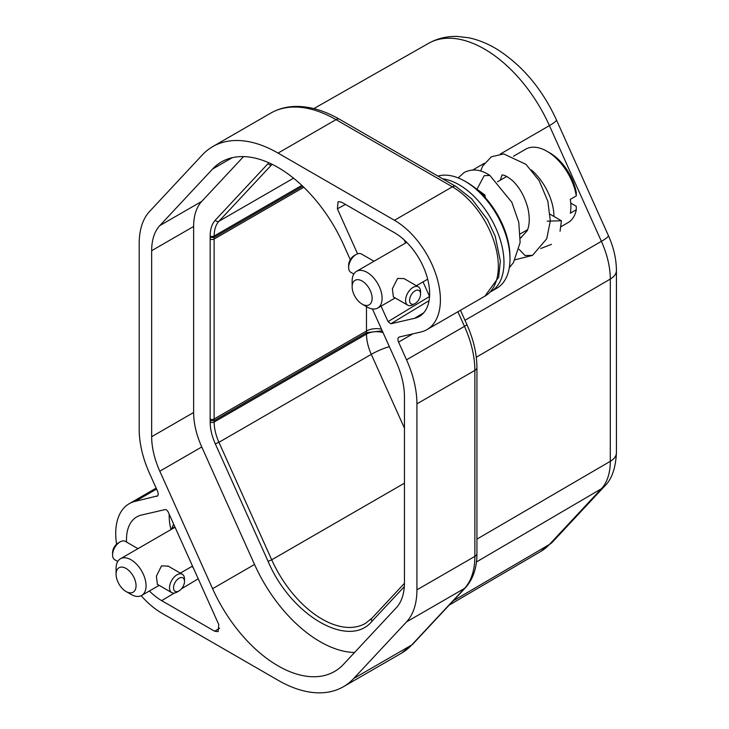 <?xml version="1.0" encoding="UTF-8"?>
<svg xmlns="http://www.w3.org/2000/svg" width="729" height="729" viewBox="0 0 729 729"><rect width="100%" height="100%" fill="white"/><g stroke="black" fill="none" stroke-linecap="round" stroke-linejoin="round"><path stroke-width="1.09" d="M442.685 178.842A63.578 36.705 60 0 1 459.024 184.719A63.578 36.705 60 0 1 500.559 240.743A63.578 36.705 60 0 1 490.817 291.691A63.578 36.705 60 0 1 490.417 291.91M465.038 181.266L467.016 182.414A60.753 35.074 60 0 1 467.025 182.414A60.753 35.074 60 0 1 509.981 256.818L509.981 259.123A63.578 36.705 -120 0 0 465.02 181.266A63.578 36.705 -120 0 0 437.947 176.099M169.201 514.2A48.743 28.139 -120 0 0 170.969 529.591M191.918 566.433A48.743 28.139 -120 0 0 193.24 567.718M404.158 239.887L405.57 243.021M423.02 281.886L429.554 296.43M460.473 310.262L466.824 324.414A7.062 1.002 -24.2 0 1 464.473 326.364L406.536 359.816A81.238 46.902 60 0 1 416.924 403.857L416.924 589.852A81.238 46.902 60 0 1 406.536 621.892L353.756 678.462A130.682 75.451 60 0 1 343.405 686.727A130.682 75.451 60 0 1 278.059 680.257L161.674 613.062A64.99 37.525 60 0 1 141.207 595.693M116.585 544.171A64.99 37.525 60 0 1 129.188 503.721A64.99 37.525 60 0 1 135.321 501.315L157.546 495.875M156.689 496.376A4.948 2.852 60 0 0 157.154 496.194A4.948 2.852 60 0 0 157.546 491.246L149.591 473.522A81.238 46.902 60 0 1 139.203 429.481L139.203 243.495A81.238 46.902 60 0 1 149.591 211.446L202.361 154.885A130.682 75.451 60 0 1 212.722 146.611A130.682 75.451 60 0 1 278.059 153.09L394.444 220.276A64.99 37.525 60 0 1 436.899 277.549A64.99 37.525 60 0 1 426.939 329.626A64.99 37.525 60 0 1 420.797 332.023L399.428 336.971A4.948 2.852 60 0 0 398.963 337.153A4.948 2.852 60 0 0 398.572 342.092L406.536 359.816M126.536 542.066A49.772 28.741 60 0 1 137.098 516.715A49.772 28.741 60 0 1 141.49 515.048L165.301 509.544L166.449 509.79L168.089 511.722L218.755 624.516L218.135 631.615L214.663 631.232L161.674 600.641A49.772 28.741 60 0 1 149.39 590.991M357.584 253.838L337.372 208.822L338.101 201.669L341.464 202.115L394.444 232.697A49.772 28.741 60 0 1 426.875 276.282A49.772 28.741 60 0 1 419.64 316.268A49.772 28.741 60 0 1 414.628 318.291L390.817 323.794L388.038 321.626L381.067 306.116M372.419 308.941L396.321 362.158A63.596 36.723 60 0 1 404.449 396.64L404.449 582.644A63.596 36.723 60 0 1 396.321 607.74L343.541 664.301A113.05 65.264 60 0 1 334.584 671.455A113.05 65.264 60 0 1 278.059 665.859A113.05 65.264 60 0 1 212.576 588.695L159.806 471.189A63.596 36.723 60 0 1 151.668 436.707L151.668 250.694A63.596 36.723 60 0 1 159.806 225.607L212.576 169.046A113.05 65.264 60 0 1 221.534 161.884A113.05 65.264 60 0 1 343.541 244.652L350.294 259.688M159.806 225.607L201.76 201.377L243.541 156.607M201.76 201.377A63.596 36.723 -120 0 0 193.632 226.473L151.668 250.694M151.668 436.707L193.632 412.486L193.632 226.473M193.632 412.486A63.596 36.723 -120 0 0 201.76 446.968L159.806 471.189M212.576 588.695L254.539 564.465L201.76 446.968M254.539 564.465A113.05 65.264 -120 0 0 320.022 641.629A113.05 65.264 -120 0 0 354.54 652.51M404.313 586.626L371.954 621.308C349.054 649.229 290.98 615.704 268.081 561.339L215.301 443.833C211.92 436.206 210.207 428.944 210.162 422.027L210.162 237.372L214.162 237.417L302.763 186.269M210.162 420.679L214.162 420.624A42.382 24.467 60 0 1 214.126 418.984L214.126 239.03A42.382 24.467 60 0 1 214.162 237.417L214.162 236.014A37.389 21.588 60 0 1 218.937 221.27L271.717 164.699A86.842 50.137 60 0 1 272.099 164.298M382.251 330.838L366.505 332.67L214.162 420.624L214.162 422.027L366.505 334.073A37.389 21.588 -120 0 0 371.289 354.349L404.449 428.178M393.341 296.758L392.393 288.748L397.578 278.442L403.83 278.606M413.079 287.39A10.598 6.114 -60 0 1 418.373 286.862A10.598 6.114 -60 0 1 420.569 291.709L420.569 294.024A7.773 4.483 -60 0 1 415.074 303.537L413.079 304.686A10.598 6.114 -60 0 1 407.775 305.214A10.598 6.114 -60 0 1 406.153 296.721A10.598 6.114 -60 0 1 413.079 287.39M413.079 304.686L415.074 303.537A7.773 4.483 -60 0 1 409.58 300.366A7.773 4.483 -60 0 1 415.074 290.844A7.773 4.483 -60 0 1 420.569 294.024M576.302 195.91A42.382 24.467 -120 0 0 546.941 151.268L549.939 152.999A38.145 22.025 -120 0 1 576.238 192.41L576.302 195.91L570.306 199.372A42.382 24.467 60 0 1 570.306 213.214L576.302 209.752L576.238 206.252L570.761 203.09M367.124 307L362.122 304.111A14.124 8.156 60 0 1 352.134 286.807A14.124 8.156 60 0 1 362.122 281.039A14.124 8.156 60 0 1 372.118 298.343A14.124 8.156 60 0 1 362.122 304.111L367.124 307A21.196 12.238 60 0 0 377.713 308.048A21.196 12.238 60 0 0 380.966 291.062A21.196 12.238 60 0 0 367.124 272.391A21.196 12.238 60 0 0 356.527 271.343A21.196 12.238 60 0 0 352.134 281.039L352.134 286.807M561.011 226.692L568.128 222.582A42.382 24.467 -120 0 0 576.302 209.752M549.939 152.999L546.941 151.268A42.382 24.467 -120 0 0 525.746 149.172L513.498 156.243M550.131 214.253L553.931 216.449A42.382 24.467 -120 0 0 531.441 169.948M374.004 261.246L361.429 253.984A10.598 6.114 120 0 0 356.135 254.512L356.135 254.512A10.598 6.114 120 0 0 348.635 267.488A10.598 6.114 120 0 0 350.831 272.336L353.811 274.058M354.13 255.66L356.135 254.512L354.13 255.66A7.773 4.483 120 0 0 348.635 265.183L348.635 267.488M500.367 180.136L501.971 175.133C501.215 175.671 502.855 172.591 512.605 180.737C519.677 187.499 524.78 196.684 527.896 208.294C529.928 217.625 529.673 225.143 527.14 230.838L520.369 238.219M560.054 231.239L561.421 220.769L547.178 221.16M553.931 216.449L561.421 220.769M482.443 194.625L484.903 194.989L485.359 197.75M137.945 548.655L125.37 541.392A10.598 6.114 120 0 0 120.066 541.92L118.071 543.069A7.773 4.483 120 0 0 112.576 552.591L112.576 554.897A10.598 6.114 120 0 0 114.772 559.744L117.752 561.467M167.679 566.169L161.519 565.85L156.389 576.192L157.382 584.002M177.01 574.798A10.598 6.114 -60 0 1 182.314 574.27A10.598 6.114 -60 0 1 184.501 579.118L184.501 581.423A7.773 4.483 -60 0 1 179.015 590.946L177.01 592.094A10.598 6.114 -60 0 1 171.716 592.622A10.598 6.114 -60 0 1 170.094 584.129A10.598 6.114 -60 0 1 177.01 574.798M177.01 592.094L179.015 590.946A7.773 4.483 -60 0 1 173.52 587.774A7.773 4.483 -60 0 1 179.015 578.252A7.773 4.483 -60 0 1 184.501 581.423M116.075 574.215L116.075 568.447A21.196 12.238 60 0 1 120.467 558.751A21.196 12.238 60 0 1 131.056 559.799A21.196 12.238 60 0 1 144.907 578.471A21.196 12.238 60 0 1 141.654 595.456A21.196 12.238 60 0 1 131.056 594.408L126.062 591.52A14.124 8.156 60 0 1 116.075 574.215A14.124 8.156 60 0 1 126.062 568.447A14.124 8.156 60 0 1 136.05 585.751A14.124 8.156 60 0 1 126.062 591.52L131.056 594.408M118.071 543.069L120.066 541.92A10.598 6.114 120 0 0 112.576 554.897M490.817 291.691L496.814 288.228A63.578 36.705 -120 0 0 509.981 259.123M465.02 181.266L467.025 182.414M476.438 561.968L601.398 488.767A21.196 17.04 43 0 0 604.541 486.252C611.713 479.445 615.677 468.264 616.424 452.709A21.196 12.238 180 0 1 610.291 461.32A69.574 40.168 60 0 1 601.398 488.767L549.42 544.472A112.193 64.781 60 0 1 540.736 551.452L449.255 605.052M616.424 452.709L616.424 270.459A21.196 12.238 180 0 1 610.291 279.061L610.291 461.32L476.93 539.123M616.424 270.459C616.315 258.886 613.636 247.249 608.378 235.54A21.196 3.007 155.8 0 1 601.398 241.345A69.574 40.168 60 0 1 610.291 279.061L476.283 357.246M608.378 235.54L556.4 119.82A21.196 3.007 155.8 0 1 549.42 125.616L601.398 241.345L464.984 320.304M556.4 119.82C542.176 88.965 522.429 65.473 497.169 49.344C487.856 43.64 478.342 39.776 468.619 37.753L457.502 36.45C447.087 36.104 437.436 38.409 428.543 43.357A112.193 64.781 60 0 1 549.42 125.616L500.422 153.983M604.541 486.252L552.564 541.966A21.196 17.04 -137 0 1 549.42 544.472L453.174 600.851M484.348 163.287L472.738 170.003M278.059 153.09L336.005 119.638A7.062 4.082 -60 0 1 339.532 119.283C324.669 110.708 310.29 106.425 296.384 106.425C286.934 106.507 278.36 108.758 270.659 113.159A130.682 75.451 60 0 1 336.005 119.638L452.381 186.824A7.062 4.082 -60 0 1 455.917 186.478L471.627 198.78L487.455 219.629L495.228 236.251L500.358 261.137L498.645 277.266L484.876 296.174L426.939 329.626M394.444 220.276L452.381 186.824A64.99 37.525 60 0 1 494.845 244.097A64.99 37.525 60 0 1 484.876 296.174M416.924 403.857L474.861 370.405A81.238 46.902 60 0 0 464.473 326.364L457.903 311.748M416.924 589.852L474.861 556.391L474.861 370.405A7.062 4.082 -0 0 0 476.93 367.525C476.839 353.683 473.467 339.322 466.824 324.414M406.536 621.892L464.473 588.44A81.238 46.902 60 0 0 474.861 556.391A7.062 4.082 0 0 0 476.93 553.511L476.93 367.525M353.756 678.462L411.694 645.001L464.473 588.44A7.062 5.677 43 0 0 465.549 587.592C473.13 579.127 476.93 567.763 476.93 553.511M401.342 653.275A130.682 75.451 60 0 0 411.694 645.001A7.062 5.677 43 0 0 412.769 644.154L401.342 653.275L343.405 686.727M135.321 501.315L156.562 489.05M161.674 600.641L174.359 593.069M181.53 588.777L198.224 578.808M219.648 628.179L214.663 631.232M414.628 318.291L423.759 312.768M390.817 323.794L429.071 300.63M429.554 296.475L388.038 321.626M337.372 208.822L345.473 204.421M412.814 333.873L398.572 342.092M232.214 157.71L212.576 169.046M210.162 237.372L210.162 236.014C210.207 229.152 211.92 223.867 215.301 220.149L268.081 163.588A2.825 2.269 43 0 0 271.717 164.699L272.263 164.38M215.301 220.149A2.825 2.269 43 0 0 218.937 221.27L293.559 178.186M210.162 236.014A2.825 1.631 0 0 0 214.162 236.014L301.842 185.394M210.125 239.03A2.825 1.631 -0 0 0 214.126 239.03L303.793 187.253M210.125 418.984A2.825 1.631 0 0 0 214.126 418.984L366.468 331.021L366.468 306.627M210.162 422.027A2.825 1.631 0 0 0 214.162 422.027A37.389 21.588 60 0 0 218.937 442.303L371.289 354.349A14.124 2.005 155.8 0 1 389.377 346.703M215.301 443.833L218.937 442.303L271.717 559.808L268.081 561.339M371.954 621.308A2.825 2.269 -137 0 1 371.89 618.228L365.439 623.377A86.842 50.137 60 0 1 322.018 619.076A86.842 50.137 60 0 1 271.717 559.808L404.449 483.172M383.053 332.615A14.124 8.156 180 0 0 366.505 334.073L366.505 332.67A42.382 24.467 60 0 1 366.468 331.021A14.124 8.156 0 0 1 381.504 329.171M519.048 249.309L525.026 255.524L532.489 255.396M477.222 188.784L484.156 175.707L489.87 175.425L511.858 202.334L518.784 222.336L520.132 242.493L513.426 262.659L509.316 267.634M175.206 527.559A21.196 12.238 -120 0 0 173.083 528.37L120.467 558.751M172.08 528.953A21.67 12.511 60 0 1 174.878 526.848M552.564 541.966L540.736 551.452M428.543 43.357L313.844 108.603M339.532 119.283L455.917 186.478M465.549 587.592L412.769 644.154M156.152 488.148L129.188 503.721M270.659 113.159L212.722 146.611M404.449 583.328L371.89 618.228M403.884 278.496L418.373 286.862M427.686 279.198L416.396 285.722M395.2 297.951L377.713 308.048M527.623 229.662L520.296 233.881M532.48 255.405L546.75 238.729L550.331 220.86L547.844 201.24L539.132 180.646L525.955 164.344L503.712 153.919L491.382 156.781L482.653 166.084L480.675 170.996M540.763 248.507L551.489 244.352M489.861 175.425C480.803 169.365 472.21 168.399 464.1 172.536L458.167 177.912M515.166 259.779L532.462 255.405M520.369 237.772L521.827 237.08M472.155 185.731L484.903 194.989M167.825 565.904L182.314 574.27M192.511 566.096L180.327 573.122M159.141 585.36L141.654 595.456M171.488 529.29L173.63 524.051M157.227 584.257L171.716 592.622M506.792 176.427L497.506 181.785M406.736 242.356L356.527 271.343M393.286 296.849L407.775 305.214"/></g></svg>
